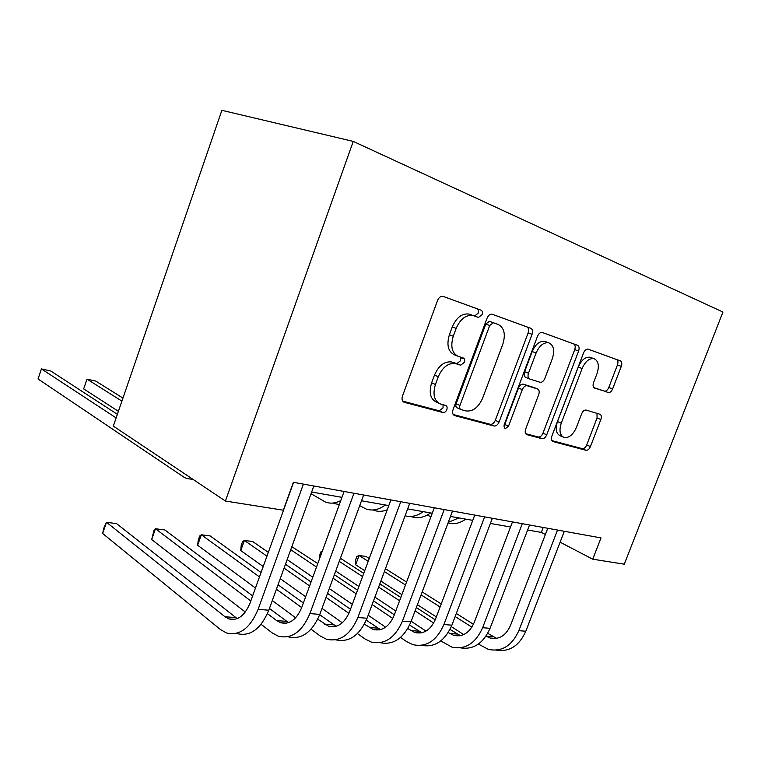 <?xml version="1.0" encoding="UTF-8"?>
<svg xmlns="http://www.w3.org/2000/svg" width="761" height="761" viewBox="0 0 761 761"><rect width="100%" height="100%" fill="white"/><g stroke="black" fill="none" stroke-linecap="round" stroke-linejoin="round"><path stroke-width="1.14" d="M482.084 314.645C482.759 312.41 482.398 310.916 481.019 310.165L442.959 296.333C440.686 296.058 438.888 297.427 437.575 300.424L402.464 396.043C401.523 399.278 402.131 401.361 404.272 402.303L443.035 412.538C444.605 412.719 445.87 411.749 446.812 409.637C447.468 407.458 447.088 406.051 445.68 405.432L440.762 404.091C434.236 401.218 432.457 394.683 435.435 384.486L438.307 376.724C442.617 367.078 448.353 362.693 455.497 363.577L460.681 365.175L464.381 362.331C465.038 360.124 464.676 358.669 463.278 357.984L458.464 356.462C451.986 353.313 450.255 346.569 453.28 336.229L456.162 328.4C460.338 318.973 465.903 314.654 472.857 315.473L478.498 317.442L482.084 314.645M457.332 356.005L454.612 354.902C448.124 351.753 446.384 345.028 449.39 334.716L452.272 326.926C456.429 317.518 461.984 313.228 468.928 314.046L474.569 316.015L478.155 313.237C478.821 311.002 478.46 309.518 477.09 308.766L442.845 296.305M402.693 401.123L439.259 410.797L443.035 407.915L443.054 404.719M438.555 403.092L436.976 402.379C430.45 399.496 428.671 392.98 431.63 382.821L434.483 375.087C438.783 365.47 444.5 361.104 451.644 361.989L456.838 363.587L460.529 360.762L460.281 357.042M608.22 392.562L608.315 392.59C610.008 392.762 611.444 391.554 612.605 388.966L621.299 366.345C622.194 363.568 621.889 361.751 620.396 360.895L588.034 349.128C586.255 348.938 584.781 350.174 583.601 352.819L551.83 436.205C550.954 439.021 551.325 440.8 552.952 441.561L586.037 450.293C587.777 450.455 589.252 449.218 590.441 446.583L600.857 419.511C601.732 416.762 601.409 415.011 599.887 414.25L586.094 410.065C584.324 409.875 582.84 411.111 581.642 413.775L576.4 427.482C573.138 434.702 569.076 438.051 564.196 437.518C559.887 435.52 558.907 430.745 561.266 423.183L582.117 368.505C585.276 361.437 589.204 358.146 593.903 358.631C598.441 360.733 599.478 365.727 597.014 373.613L593.561 382.631C592.676 385.447 593.009 387.263 594.569 388.081L604.5 391.116C606.194 391.287 607.62 390.089 608.781 387.511L617.447 364.947C618.332 362.179 618.027 360.372 616.524 359.515L587.911 349.099M225.408 501.042L283.32 510.203L293.385 482.303L601.009 537.913L592.743 559.192L624.286 564.186L722.95 312.048L353.247 141.403L221.879 110.326L113.322 426.093L225.408 501.042L353.247 141.403M532.063 334.326C532.995 331.282 532.557 329.266 530.769 328.276L492.11 314.217C490.017 313.979 488.334 315.301 487.059 318.184L453.052 409.646C452.129 412.738 452.652 414.716 454.612 415.592L494.041 426.008C496.105 426.227 497.78 424.895 499.073 422.022L532.063 334.326L528.144 332.909C529.066 329.874 528.638 327.867 526.85 326.878L491.996 314.188M542.431 332.519L577.532 345.294C579.159 346.217 579.521 348.119 578.617 351.03L546.721 434.826C545.485 437.585 543.915 438.859 542.022 438.669L526.897 434.683C525.157 433.884 524.748 432.048 525.642 429.156L538.712 394.626C539.625 391.696 539.216 389.794 537.485 388.938L527.145 385.741C525.176 385.513 523.558 386.816 522.303 389.622L508.529 426.141L505.038 428.909L504.105 424.961L537.504 336.276C538.731 333.527 540.3 332.253 542.232 332.462L542.431 332.519M527.62 529.998L541.328 532.405L545.38 534.517M560.106 542.193L592.743 559.192M311.649 492.025L341.955 497.352M361.494 500.786L388.785 505.589M407.649 508.9L432.267 513.228M450.493 516.434L472.752 520.353M490.388 523.454L510.536 526.993M543.221 527.468L541.328 532.405M453.175 414.479L490.274 424.305C492.329 424.524 494.003 423.202 495.297 420.329L528.144 332.909M493.394 322.759L489.713 325.489L459.948 405.423C459.302 407.582 459.663 408.971 461.033 409.589L465.998 410.93C472.914 411.739 478.479 407.43 482.693 398.013L502.793 344.267C505.808 334.364 504.286 327.772 498.236 324.49L489.323 321.294L485.794 324.053L489.713 325.489M460.586 409.38L457.247 407.886C455.877 407.268 455.516 405.889 456.162 403.73L485.794 324.053M489.466 321.332L498.236 324.49M542.108 332.433L577.532 345.294M525.623 433.656L538.265 437.004C540.158 437.195 541.727 435.92 542.964 433.18L574.726 349.622C575.63 346.731 575.268 344.819 573.632 343.905M533.956 387.511L523.302 384.181C521.333 383.963 519.725 385.247 518.469 388.053L504.752 424.457L508.529 426.141M503.82 426.065L504.752 424.457M552.362 358.574C554.883 350.298 553.656 345.037 548.681 342.783C543.582 342.222 539.387 345.637 536.105 352.999L528.486 373.213C527.573 376.21 528.001 378.141 529.761 379.026L540.101 382.298C542.022 382.507 543.601 381.232 544.828 378.474L552.362 358.574M545.78 341.727L544.781 341.366C539.673 340.804 535.487 344.2 532.215 351.544L536.105 352.999M529.485 378.921L525.918 377.494C524.148 376.609 523.72 374.678 524.633 371.691L532.215 351.544M593.846 387.625L604.405 391.087M590.897 357.546L590.032 357.232C585.323 356.738 581.404 360.02 578.255 367.059L582.117 368.505M563.007 436.995L560.438 435.882C556.12 433.884 555.13 429.118 557.48 421.575L578.255 367.059M551.773 440.581L582.298 448.657C584.048 448.828 585.513 447.592 586.702 444.966L597.071 417.97L597.005 413.375M117.365 414.326L50.768 371.007L41.436 368.914L38.05 378.978L183.591 476.947L186.54 478.498L193.104 479.43M116.129 417.913L41.436 368.914M237.223 618.636L116.557 523.616L106.502 522.293L102.63 533.471L220.414 629.528L226.483 632.962C239.639 636.101 250.179 628.225 258.112 609.342L303.392 484.11M237.175 633.628C250.369 636.748 260.909 628.947 268.804 610.217L313.836 485.994M293.584 482.331L250.008 603.169C244.728 615.792 237.679 621.043 228.852 618.921L224.999 616.762L106.502 522.293L103.829 528.086L102.63 533.471M122.949 398.089L95.791 381.099L87.001 379.13L83.672 388.89L118.402 411.32M121.903 401.123L87.001 379.13L83.672 388.89M311.03 493.727L325.556 502.117C330.483 503.849 335.563 503.335 340.776 500.567M333.86 503.525L339.33 504.533M261.09 624.296L272.2 632.895L278.355 636.215C291.644 639.269 302.165 631.725 309.917 613.585L353.97 493.252M288.257 636.833C301.575 639.877 312.086 632.401 319.81 614.393L363.625 494.992M344.105 491.463L301.689 607.611C296.533 619.739 289.494 624.771 280.581 622.707L276.662 620.615L267.444 613.623M288.552 622.622L269.432 608.496M252.633 595.882L164.88 529.979L155.463 528.733L151.677 539.549L245.299 612.063M250.788 600.99L155.463 528.733L154.083 530.008L151.677 539.549M461.375 357.385L460.862 358.792M311.068 629.223L320.248 636.015L326.459 639.24C339.834 642.217 350.317 634.969 357.889 617.504L400.771 501.708M335.668 639.811C349.052 642.779 359.515 635.597 367.059 618.255L409.713 503.325M390.878 499.92L349.575 611.72C344.533 623.402 337.523 628.225 328.552 626.208L317.756 619.216M336.181 626.274L319.687 614.726M303.373 602.988L278.031 584.762M261.052 572.538L210.169 535.934L201.342 534.774L197.632 545.237L255.458 588.053M301.698 607.573L276.414 589.223M259.463 576.933L201.342 534.774L199.734 535.963L198.26 540.129L197.632 545.237M272.314 600.534L295.649 617.808M357.432 633.571L364.957 638.926L371.206 642.046C384.619 644.947 395.035 637.984 402.436 621.147L444.196 509.566M380.1 642.674C393.399 645.347 403.691 638.403 410.969 621.851L452.51 511.069M434.303 507.777L394.074 615.544C389.137 626.798 382.174 631.44 373.175 629.471L364.414 624.163M380.481 629.642L366.288 620.205M350.488 609.257L327.525 593.352M311.059 581.946L285.47 564.234M268.329 552.362L252.69 541.528L244.395 540.434L240.761 550.574L263.211 566.545M348.919 613.356L326.041 597.395M309.603 585.922L284.062 568.115M266.949 556.177L244.395 540.434L242.607 541.566L241.161 545.599L240.761 550.574M280.238 578.664L305.656 596.738M322.017 608.381L342.288 622.802M359.715 505.646L366.041 508.985C372.471 511.145 378.883 509.803 385.266 504.971M373.832 510.308C378.16 511.82 382.631 511.639 387.235 509.784M400.552 637.452L406.659 641.637L412.928 644.672C426.341 647.497 436.671 640.791 443.91 624.543L484.605 516.871M421.527 645.338C434.721 647.754 444.833 641.038 451.872 625.19L492.348 518.27M474.74 515.083L435.52 619.102C430.697 629.965 423.791 634.436 414.783 632.515L407.791 628.567M421.803 632.762L409.627 625.057M394.341 614.821L373.508 600.886M357.527 590.184L334.374 574.688M317.765 563.568L291.834 546.683M392.8 618.474L372.148 604.557M356.196 593.808L333.08 578.227M316.5 567.059L290.74 549.708M287.154 559.592L312.79 577.199M329.294 588.529L352.305 604.32M368.191 615.221L385.627 627.197M411.359 516.69C417.808 518.802 424.2 517.547 430.536 512.924M405.099 515.777C411.244 517.413 417.285 516.034 423.221 511.639M427.435 514.959L430.897 516.9M448.001 523.092C454.06 524.586 459.986 523.264 465.761 519.116M448.267 522.379L458.893 517.908M440.771 640.933L451.929 647.116C465.313 649.875 475.549 643.406 482.626 627.711L522.293 523.682M460.253 647.811C473.323 650.018 483.254 643.511 490.065 628.32L529.532 524.985M512.476 521.903L474.236 622.422C469.518 632.933 462.659 637.242 453.68 635.359L448.229 632.543M460.424 635.663L450.008 629.404M435.244 619.815L416.334 607.535M400.819 597.461L379.834 583.839M363.739 573.385L340.414 558.241M433.684 623.04L415.078 610.883M399.582 600.771L378.626 587.083M362.55 576.591L339.263 561.371M319.563 558.66L319.563 555.597L320.952 551.792L322.312 551.145M335.706 571.064L358.897 586.484M374.907 597.128L395.768 610.997M411.187 621.261L425.998 631.107M478.374 644.082L488.448 649.409C501.784 652.11 511.915 645.861 518.84 630.669L557.528 530.056M496.524 650.122C509.451 652.139 519.211 645.851 525.803 631.24L564.31 531.273M547.768 528.286L510.46 625.532C505.846 635.701 499.064 639.858 490.113 638.022L486.022 636.139M496.61 638.374L487.744 633.323M473.447 624.286L456.305 613.461M441.237 603.939L422.193 591.915M406.574 582.051L385.447 568.714M369.247 558.479L366.022 556.443L359.068 555.53L355.644 564.795L364.738 570.674M471.877 627.15L455.145 616.534M440.096 606.974L421.071 594.902M405.47 584.99L384.381 571.597M368.191 561.323L359.068 555.53L356.842 556.481L355.482 560.172L355.644 564.795M380.861 581.09L401.865 594.655M417.399 604.691L436.338 616.933M451.311 626.598L463.696 634.598M477.09 308.766L481.019 310.165M469.661 314.264L473.58 315.691M452.272 326.926L456.162 328.4M449.39 334.716L453.28 336.229M456.771 363.568L460.614 365.156M451.948 362.074L455.801 363.663M434.483 375.087L438.307 376.724M431.63 382.821L435.435 384.486M439.259 410.797L443.035 412.538M403.444 401.903L404.31 402.312M474.417 315.967L478.346 317.394M495.297 420.329L499.073 422.022M490.274 424.305L494.041 426.008M526.85 326.878L530.769 328.276M456.162 403.73L459.948 405.423M574.726 349.622L578.617 351.03M542.964 433.18L546.721 434.826M538.265 437.004L542.022 438.669M533.651 387.387L537.485 388.938M523.378 384.21L527.221 385.76M518.469 388.053L522.303 389.622M524.633 371.691L528.486 373.213M557.48 421.575L561.266 423.183M597.071 417.97L600.857 419.511M586.702 444.966L590.441 446.583M582.298 448.657L586.037 450.293M616.524 359.515L620.396 360.895M617.447 364.947L621.299 366.345M608.781 387.511L612.605 388.966M258.112 609.342L268.804 610.217M224.999 616.762L235.653 617.552M309.917 613.585L319.81 614.393M276.662 620.615L286.536 621.347M464.296 358.821L461.214 357.841M357.889 617.504L367.059 618.255M324.605 624.182L333.775 624.867M402.436 621.147L410.969 621.851M369.199 627.502L377.751 628.139M443.91 624.543L451.872 625.19M410.797 630.603L418.788 631.192M482.626 627.711L490.065 628.32M449.694 633.494L457.171 634.056M518.84 630.669L525.803 631.24M486.136 636.206L493.147 636.729M468.928 314.046L472.857 315.473M456.838 363.587L460.681 365.175M451.644 361.989L455.497 363.577M403.482 401.932L404.272 402.303M474.569 316.015L478.498 317.442M489.323 321.294L493.242 322.712M523.302 384.181L527.145 385.741M544.781 341.366L548.681 342.783M590.032 357.232L593.903 358.631M604.5 391.116L608.315 392.59M228.852 618.921L234.788 619.359M280.581 622.707L286.555 623.145M328.552 626.208L334.555 626.645M373.175 629.471L379.187 629.908M414.783 632.515L420.795 632.952M453.68 635.359L459.673 635.796M490.113 638.022L496.077 638.46"/></g></svg>
